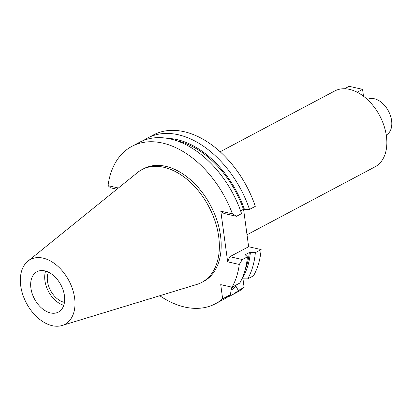<?xml version="1.0" encoding="UTF-8"?>
<svg xmlns="http://www.w3.org/2000/svg" width="412" height="412" viewBox="0 0 412 412"><rect width="100%" height="100%" fill="white"/><g stroke="black" fill="none" stroke-linecap="round" stroke-linejoin="round"><path stroke-width="0.62" d="M50.511 312.929A22.845 14.956 -118 0 0 58.38 312.09A22.845 14.956 -118 0 0 63.17 290.249A22.845 14.956 -118 0 0 44.826 270.885A22.845 14.956 -118 0 0 36.962 271.729A22.845 14.956 -118 0 0 32.172 293.571A22.845 14.956 -118 0 0 50.511 312.929M63.762 305.287A22.845 14.956 62 0 1 45.614 271.086M43.1 258.128A36.709 24.035 62 0 1 73.238 291.413A36.709 24.035 62 0 1 62.058 325.501A36.709 24.035 62 0 1 52.236 325.691A36.709 24.035 62 0 1 23.53 296.738A36.709 24.035 62 0 1 27.918 261.162A36.709 24.035 62 0 1 43.1 258.128M27.918 261.162L137.49 172.571A63.829 41.792 62 0 1 141.913 169.646A63.829 41.792 62 0 1 163.888 167.293A63.829 41.792 62 0 1 215.131 221.388A63.829 41.792 62 0 1 201.751 282.411A63.829 41.792 62 0 1 196.848 284.434L62.058 325.501M201.751 282.411L203.58 281.442A63.829 41.792 -118 0 0 216.964 220.42A63.829 41.792 -118 0 0 165.722 166.319A63.829 41.792 -118 0 0 143.747 168.673L141.913 169.646M227.656 261.826L239.284 264.458L242.349 259.534L229.839 256.702L227.656 261.826L220.811 211.202L232.44 213.838L236.509 216.31L223.994 213.478L220.811 211.202M239.284 264.458A89.095 58.334 62 0 1 232.028 287.19L220.729 284.63L222.645 298.798A89.095 58.334 62 0 1 215.425 303.757A89.095 58.334 62 0 1 184.746 307.048A89.095 58.334 62 0 1 159.753 295.734M118.404 188.001L108.042 185.652A89.095 58.334 62 0 1 131.902 146.353A89.095 58.334 62 0 1 162.575 143.067A89.095 58.334 62 0 1 232.44 213.838M229.839 256.702L248.632 246.731L243.58 209.342M249.502 209.42L255.301 206.34A89.095 58.334 -118 0 0 184.056 131.67A89.095 58.334 -118 0 0 153.377 134.961L147.578 138.035A89.095 58.334 62 0 1 178.257 134.75A89.095 58.334 62 0 1 249.502 209.42L243.466 209.322L240.603 210.841M235.808 285.186L235.947 286.216L238.321 290.481A89.095 58.334 62 0 1 231.101 295.44L236.9 292.366A89.095 58.334 -118 0 0 244.12 287.406L242.962 278.836M232.028 287.19L239.784 283.075A89.095 58.334 -118 0 0 247.416 256.846L245.779 255.208L244.738 254.971L249.312 252.541L255.342 252.644A89.095 58.334 62 0 1 247.71 278.873L253.509 275.793A89.095 58.334 -118 0 0 261.141 249.564L248.632 246.731M131.902 146.353L139.653 142.243A89.095 58.334 -118 0 1 170.331 138.952A89.095 58.334 -118 0 1 241.571 213.622L236.509 216.31M116.905 189.216L110.344 187.728L108.042 185.652M143.742 140.374A89.095 58.334 62 0 1 147.578 138.035M167.519 138.391A84.748 55.491 62 0 1 177.119 139.637A84.748 55.491 62 0 1 244.512 209.559M243.466 209.322A83.384 54.595 -118 0 0 177.289 140.894A83.384 54.595 -118 0 0 176.65 140.75M215.425 303.757L223.175 299.648A89.095 58.334 -118 0 0 230.396 294.688L222.645 298.798M238.321 290.481L244.12 287.406M231.147 286.989L231.374 288.642L230.396 294.688M231.101 295.44A89.095 58.334 62 0 1 227.012 297.309M231.338 288.385A83.384 54.595 -118 0 0 234.171 286.057M235.947 286.216A84.748 55.491 62 0 1 231.122 290.213M247.71 278.873L241.921 278.826M242.349 259.534L247.416 256.846M255.342 252.644L261.141 249.564M250.357 252.777A84.748 55.491 62 0 1 241.983 278.733M245.145 269.85A83.384 54.595 -118 0 0 249.312 252.541M247.015 234.758L375.002 166.845A42.951 28.119 -118 0 0 384.01 125.784A42.951 28.119 -118 0 0 349.531 89.383A42.951 28.119 -118 0 0 334.74 90.97L220.157 151.765M386.26 135.012L386.245 135.018A20.106 13.163 -118 0 0 390.473 115.793A20.106 13.163 -118 0 0 374.338 98.751A20.106 13.163 -118 0 0 367.416 99.493L367.401 99.503M48.42 272.157A19.374 12.684 -118 0 0 50.393 290.208A19.374 12.684 -118 0 0 64.112 302.29A19.374 12.684 -118 0 0 64.447 302.362M344.55 88.75L349.149 86.309L362.565 89.347L363.492 96.212M357.168 92.211L362.565 89.347"/></g></svg>
